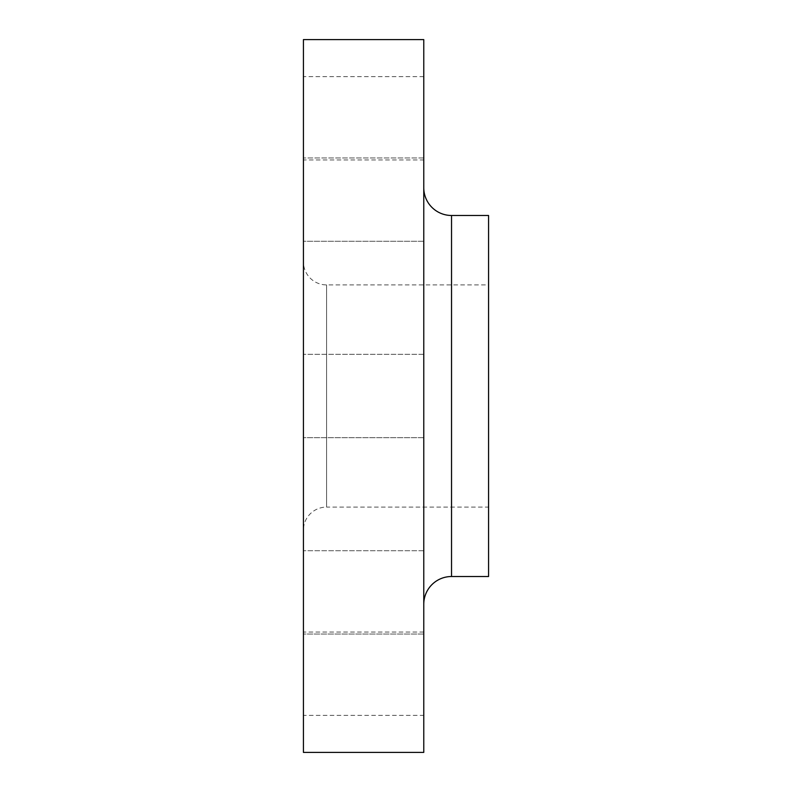<?xml version="1.0" encoding="UTF-8"?>
<svg xmlns="http://www.w3.org/2000/svg" width="792" height="792" viewBox="0 0 792 792"><rect width="100%" height="100%" fill="white"/><g stroke="black" fill="none" stroke-linecap="round" stroke-linejoin="round"><path stroke-width="0.59" stroke-dasharray="3.96 2.97" d="M423.769 715.374L423.769 632.056L423.769 715.374L303.425 715.374L303.425 632.056L303.425 715.374M423.769 632.056L303.425 632.056M423.769 634.036L303.425 634.036L303.425 550.717L303.425 634.036L303.425 550.717L303.425 634.036L423.769 634.036L423.769 550.717L303.425 550.717L423.769 550.717L423.769 634.036M423.769 437.659L303.425 437.659L303.425 354.341L303.425 437.659L303.425 354.341L303.425 437.659L423.769 437.659L423.769 354.341L303.425 354.341L423.769 354.341L423.769 437.659M423.769 241.283L303.425 241.283L303.425 157.964L303.425 241.283L303.425 157.964L303.425 241.283L423.769 241.283L423.769 157.964L303.425 157.964L423.769 157.964L423.769 241.283M423.769 159.944L423.769 76.626L423.769 159.944L303.425 159.944L303.425 76.626L303.425 159.944M423.769 76.626L303.425 76.626M423.769 187.714L423.769 604.286L423.769 187.714M303.425 261.776L303.425 530.224A23.146 23.146 0 0 1 326.571 507.088L326.571 284.912L326.571 507.088L488.575 507.088L488.575 284.912L326.571 284.912A23.146 23.146 0 0 1 303.425 261.776L303.425 530.224M488.575 284.912L488.575 507.088M303.425 39.6L303.425 752.4M423.769 39.6L423.769 752.4M488.575 215.483L488.575 576.517M451.539 576.517L451.539 215.483"/><path stroke-width="1.19" d="M423.769 604.286A27.77 27.77 0 0 1 451.539 576.517L488.575 576.517L488.575 215.483L451.539 215.483L451.539 576.517M423.769 187.714A27.77 27.77 0 0 0 451.539 215.483M423.769 752.4L423.769 39.6L303.425 39.6L303.425 752.4L423.769 752.4"/></g></svg>
